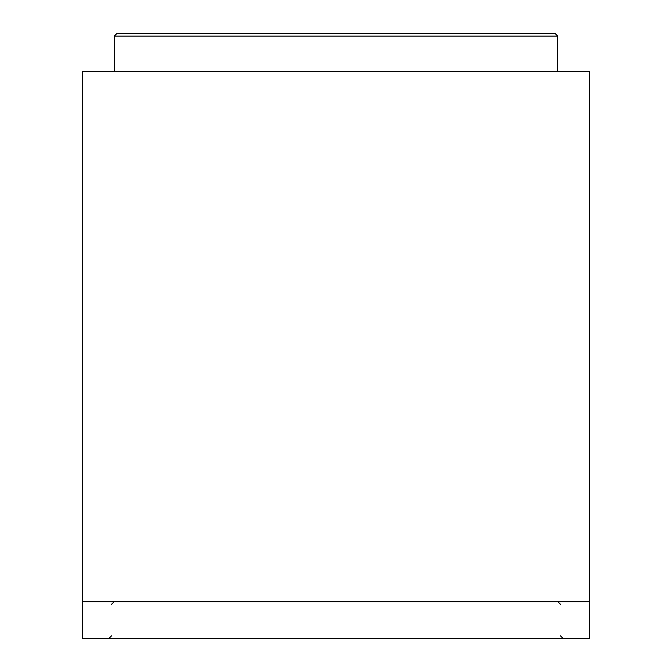 <?xml version="1.0" encoding="UTF-8"?>
<svg xmlns="http://www.w3.org/2000/svg" width="672" height="672" viewBox="0 0 672 672"><rect width="100%" height="100%" fill="white"/><g stroke="black" fill="none" stroke-linecap="round" stroke-linejoin="round"><path stroke-width="1.01" d="M131.452 33.6L555.215 33.6L116.785 33.6L114.257 36.128L114.257 71.476M82.715 638.4L82.715 601.784L589.285 601.784L589.285 638.4L82.715 638.4M589.285 601.784L589.285 71.476L82.715 71.476L82.715 601.784M92.988 71.476L113.686 71.476M555.215 33.6L557.743 36.128L114.257 36.128M557.743 36.128L557.743 71.476M560.498 604.313L557.97 601.784M111.502 635.872L108.982 638.4M560.498 635.872L563.018 638.4M111.502 604.313L114.03 601.784"/></g></svg>
